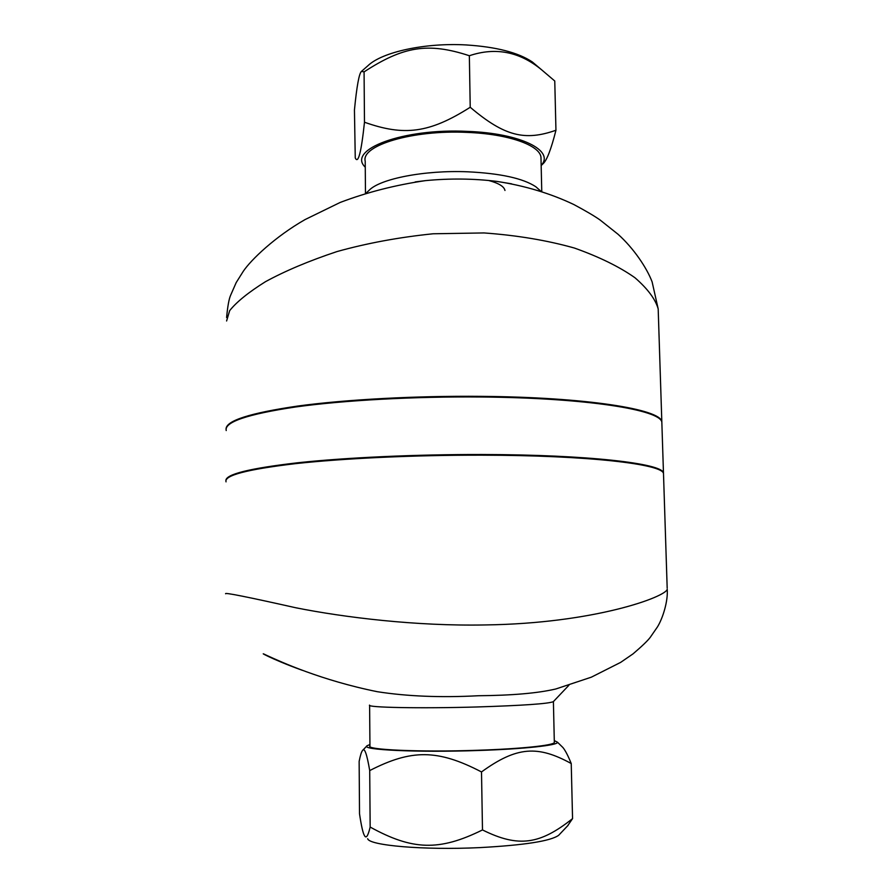 <?xml version="1.0" encoding="UTF-8"?>
<svg xmlns="http://www.w3.org/2000/svg" width="893" height="893" viewBox="0 0 893 893"><rect width="100%" height="100%" fill="white"/><g stroke="black" fill="none" stroke-linecap="round" stroke-linejoin="round"><path stroke-width="1.34" d="M504.969 190.477C504.188 186.525 498.729 183.199 488.616 180.475M368.999 190.421C379.871 178.801 424.566 169.994 467.753 171.802C500.448 173.387 523.131 178.366 535.789 186.726L539.383 189.908M511.633 183.835L496.776 181.391C473.736 178.544 449.96 178.287 425.448 180.632L415.167 181.938M226.599 320.989L229.668 310.641C236.556 301.968 248.477 292.335 265.422 281.719C285.213 270.914 309.056 260.868 336.951 251.58C366.978 243.197 399.037 237.27 433.138 233.776L484.051 232.939C517.17 235.339 547.32 240.384 574.512 248.075C599.382 256.95 619.53 266.84 634.979 277.756C647.682 288.807 655.417 299.2 658.186 308.911L661.892 423.829M555.948 130.255L554.765 81.006L541.66 69.844C519.614 51.638 495.515 46.938 469.35 55.734C427.97 42.127 403.212 46.38 364.076 71.875L361.475 71.384C359.12 73.315 356.776 86.186 354.443 109.973L355.258 157.938C358.205 164.301 361.274 152.39 364.478 122.229C404.105 136.316 429.332 133.224 470.22 107.272C504.69 136.517 525.062 141.094 555.948 130.255C551.182 149.109 546.907 160.26 543.1 163.687L541.169 165.551M541.169 165.406C555.033 150.75 520.831 133.258 467.586 131.394C402.933 128.079 346.54 149.7 365.259 167.181M361.754 71.139L367.916 65.736C381.992 52.062 425.023 42.585 466.135 44.94C496.218 46.871 518.275 52.542 532.328 61.963L537.139 66.026M470.22 107.272L469.35 55.734M364.478 122.229L364.076 71.875M365.471 193.279L365.215 161.209C360.872 145.414 412.812 129.697 467.095 132.398C508.296 133.917 539.964 145.258 540.979 157.302L541.761 191.548M553.437 701.574L553.325 701.675C548.335 703.762 522.785 705.526 476.672 706.977C420.436 708.607 366.13 707.513 369.568 705.124M302.325 670.308C270.479 658.878 254.996 649.602 267.61 655.775C280.648 661.724 321.067 680.321 377.259 691.695C407.264 696.384 440.963 697.723 478.369 695.736C512.169 695.446 538.01 693.191 555.881 688.961L591.345 677.173L620.668 662.372L633.025 653.877C641.855 646.342 647.581 640.861 650.204 637.412L657.494 626.853C662.84 618.179 668.165 601 667.216 589.268C666.011 596.725 594.771 623.459 485.122 624.944C416.06 626.283 343.85 617.353 295.84 607.776C247.305 596.881 223.909 592.215 225.65 593.778M667.183 588.141L663.544 475.121M560.011 744.684L562.936 747.541C565.336 750.477 568.104 755.813 571.23 763.537C537.977 745.309 516.902 746.235 481.506 771.943C437.481 749.037 411.193 749.26 369.713 770.581C366.889 753.96 364.5 747.262 362.525 750.5C361.464 751.716 360.337 755.344 359.142 761.394L359.522 813.824C361.319 825.902 362.971 833.147 364.456 835.558C366.13 838.873 368.028 836.049 370.16 827.063C412.209 850.203 439.01 851.442 482.488 829.932C518.811 848.026 540.22 844.276 572.558 818.624L567.524 825.947M369.936 744.516L367.101 745.733C359.823 749.852 417.21 752.632 477.922 750.511C524.247 749.026 558.661 745.231 557.478 742.206L554.285 740.587M558.985 834.955L558.683 835.279C550.68 841.083 524.303 845.202 479.552 847.624C423.963 850.292 368.932 845.504 367.67 838.694M369.613 705.381L369.948 745.934C365.516 749.796 420.335 752.274 477.387 750.276C520.686 748.892 553.615 745.409 554.33 742.518L554.319 742.005M571.23 763.537L572.558 818.624M369.713 770.581L370.16 827.063M481.506 771.943L482.488 829.932M226.063 429.12C225.851 420.748 249.873 413.046 298.095 406.002C346.06 399.506 415.658 395.733 481.137 396.358C586.4 397.195 660.552 409.295 661.813 421.63M663.521 474.551L663.466 472.877C662.271 463.512 587.884 454.66 482.153 454.515C416.238 454.347 346.149 457.562 297.938 462.741C249.493 468.345 225.471 474.317 225.884 480.691M661.903 424.387L661.836 422.199C660.541 409.898 586.388 397.843 481.148 397.005C414.441 396.38 343.526 400.298 295.46 406.996C247.227 414.252 224.143 422.11 226.219 430.56M226.041 481.852C223.942 475.444 247.127 469.372 295.594 463.634C343.872 458.321 415.145 455.006 482.164 455.173C587.907 455.307 662.293 464.126 663.488 473.457M369.01 190.421L366.152 193.067M540.957 191.292L535.789 186.726M496.776 181.391C524.838 185.711 550.534 193.435 573.875 204.553C585.92 211.005 594.66 216.151 600.074 219.991L617.989 234.223C633.438 248.042 646.789 267.744 652.113 281.875L658.186 308.911M425.448 180.632C395.409 185.007 366.978 192.274 340.166 202.454L305.105 219.555C275.122 236.667 251 259.796 243.287 271.293L236.198 282.568L230.707 295.092C229.043 298.619 227.67 306.098 226.599 317.528M541.66 69.844L532.328 61.963M553.325 701.675L568.93 685.232M366.911 745.923L362.781 750.232M557.478 742.206L562.936 747.541M558.683 835.279L568.115 825.322M554.33 742.518L553.403 701.608M663.466 472.877L661.836 422.199"/></g></svg>
